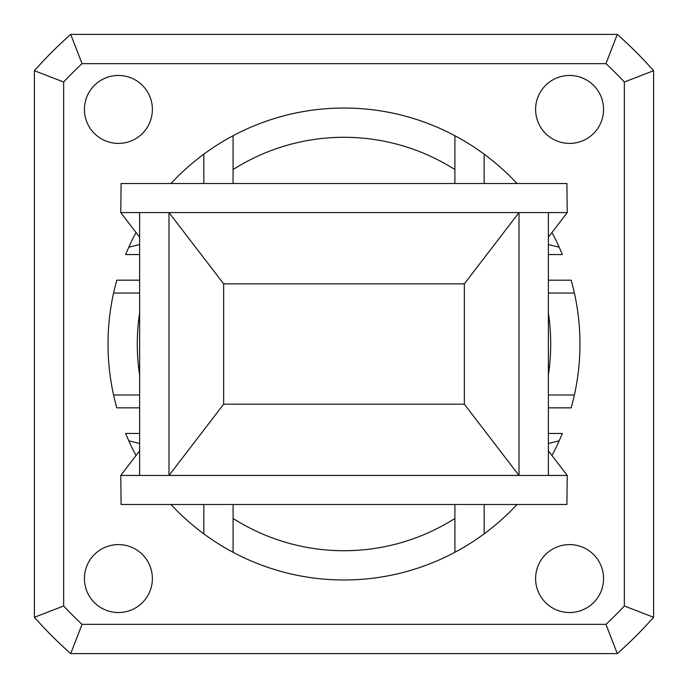 <?xml version="1.0" encoding="UTF-8"?>
<svg xmlns="http://www.w3.org/2000/svg" width="688" height="688" viewBox="0 0 688 688"><rect width="100%" height="100%" fill="white"/><g stroke="black" fill="none" stroke-linecap="round" stroke-linejoin="round"><path stroke-width="1.03" d="M139.621 443.433L128.802 440.862A235.975 235.975 0 0 0 136.026 455.533A235.975 235.975 0 0 1 128.802 440.862L125.62 433.457A235.975 235.975 0 0 0 128.002 439.064M548.379 433.474L562.345 433.474L559.163 440.879A235.975 235.975 0 0 1 551.957 455.516A235.975 235.975 0 0 0 559.163 440.879L548.379 443.442M484.171 504.502L484.171 533.836A235.975 235.975 0 0 0 516.98 504.502A235.975 235.975 0 0 1 170.994 504.502A235.975 235.975 0 0 0 203.829 533.854L203.829 504.502M548.379 244.61L559.181 247.173A235.975 235.975 0 0 0 551.957 232.51A235.975 235.975 0 0 1 559.181 247.173L562.363 254.577L548.379 254.577M128.002 248.961A235.975 235.975 0 0 0 125.62 254.569L128.802 247.164A235.975 235.975 0 0 1 136.026 232.492A235.975 235.975 0 0 0 128.802 247.164L139.621 244.593M203.82 154.181L203.82 183.515L203.82 154.181A235.975 235.975 0 0 0 170.994 183.515A235.975 235.975 0 0 1 516.98 183.515A235.975 235.975 0 0 0 484.154 154.181L484.154 183.515L484.154 154.181M548.379 293.054L574.394 293.054A235.975 235.975 0 0 1 574.394 394.998L548.388 394.998L574.394 394.998A235.975 235.975 0 0 1 571.16 407.855L548.379 407.855M548.379 280.188L571.169 280.188A235.975 235.975 0 0 1 574.394 293.054M454.906 504.502L454.906 552.292A235.975 235.975 0 0 1 233.094 552.309L233.094 518.46L233.094 552.309M233.094 504.502L233.094 518.46A206.718 206.718 0 0 0 454.906 518.451L454.906 552.292M139.621 394.981L113.58 394.981A235.975 235.975 0 0 1 113.58 293.045L138.718 293.045M139.621 433.457L125.62 433.457M139.621 254.569L125.62 254.569M535.608 109.444A33.979 33.979 0 0 0 586.58 138.864A33.979 33.979 0 0 0 586.58 80.014A33.979 33.979 0 0 0 535.608 109.444M84.426 109.444A33.979 33.979 0 0 0 135.398 138.864A33.979 33.979 0 0 0 135.398 80.014A33.979 33.979 0 0 0 84.426 109.444M535.608 578.556A33.979 33.979 0 0 0 586.58 607.986A33.979 33.979 0 0 0 586.58 549.136A33.979 33.979 0 0 0 535.608 578.556M84.426 578.556A33.979 33.979 0 0 0 135.398 607.986A33.979 33.979 0 0 0 135.398 549.136A33.979 33.979 0 0 0 84.426 578.556M139.621 450.846L120.77 475.442L139.621 475.442L139.621 212.583L120.77 212.583L139.621 237.179M169.007 212.583L223.652 283.852L223.652 404.174L169.007 475.442L518.993 475.442L518.993 212.583L169.007 212.583L169.007 475.442M548.379 237.179L567.23 212.583L548.379 212.583L548.379 475.442L567.23 475.442L548.379 450.846M518.993 475.442L464.348 404.174L464.348 283.852L518.993 212.583M139.621 407.846L116.814 407.846A235.975 235.975 0 0 1 113.58 394.981M139.621 293.045L113.58 293.045A235.975 235.975 0 0 1 116.814 280.179L139.621 280.179M233.077 183.515L233.077 135.725A235.975 235.975 0 0 1 454.897 135.725L454.897 169.566A206.718 206.718 0 0 0 233.077 169.566L233.077 135.725M454.897 183.515L454.897 169.566M605.982 63.657L82.018 63.657L70.718 34.4L617.282 34.4A412.972 412.972 0 0 1 653.6 70.718L653.6 617.282L624.343 605.982L624.343 82.018A383.715 383.715 0 0 0 605.982 63.657L617.282 34.4A412.972 412.972 0 0 1 653.6 70.718L624.343 82.018M605.982 624.343L617.282 653.6A412.963 412.963 0 0 0 653.6 617.282A412.963 412.963 0 0 1 617.282 653.6L70.718 653.6A412.963 412.963 0 0 1 34.4 617.282L34.4 70.718A412.963 412.963 0 0 1 70.718 34.4A412.963 412.963 0 0 0 34.4 70.718L63.657 82.018L63.657 605.982L34.4 617.282A412.963 412.963 0 0 0 70.718 653.6L82.018 624.343L605.982 624.343A383.698 383.698 0 0 0 624.343 605.982M223.652 404.174L464.348 404.174M566.895 504.502L567.23 475.46L120.77 475.46L121.105 504.502L566.895 504.502M464.348 283.852L223.652 283.852M120.77 212.558L567.23 212.558L566.895 183.515L121.105 183.515L120.77 212.583M454.897 137.617L454.897 135.725M548.379 374.917A206.718 206.718 0 0 0 548.379 313.109M139.621 312.945A206.718 206.718 0 0 0 139.621 375.072M63.657 605.982A383.698 383.698 0 0 0 82.018 624.343M82.018 63.657A383.706 383.706 0 0 0 63.657 82.018"/></g></svg>
